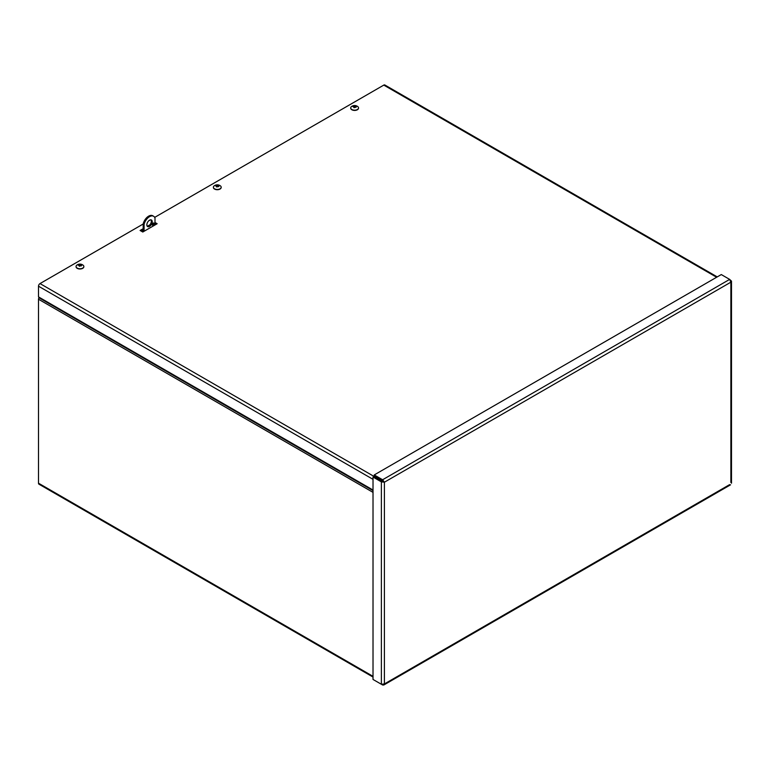 <?xml version="1.0" encoding="UTF-8"?>
<svg xmlns="http://www.w3.org/2000/svg" width="770" height="770" viewBox="0 0 770 770"><rect width="100%" height="100%" fill="white"/><g stroke="black" fill="none" stroke-linecap="round" stroke-linejoin="round"><path stroke-width="1.16" d="M373.017 677.051L38.943 484.176A2.137 1.232 -60 0 1 38.5 483.194L38.5 299.232A2.137 1.232 -60 0 1 38.943 297.74L39.203 297.297M141.382 231.212L143.191 230.163M143.191 231.395L142.44 231.818M155.001 222.492L157.147 223.733L142.787 232.02L140.092 230.471L143.191 228.68M156.089 224.34L155.001 223.714M147.378 226.265L149.929 224.792M143.191 229.903L141.16 231.077M716.62 277.258L383.787 85.104A2.137 1.232 -60 0 1 384.856 84.998L717.245 276.902M373.017 490.028L38.5 296.893L38.5 286.199A2.137 1.232 -60 0 1 40.011 283.581L374.066 476.447L373.017 477.044L381.381 481.876L384.403 482.213L382.603 479.758L374.239 474.936L721.288 274.563L729.652 279.394L730.874 282.176L731.5 281.137L729.652 279.394L382.603 479.758L382.603 480.99L374.239 476.158L374.239 474.936M383.787 85.104L154.683 217.381M150.381 219.864L148.697 220.836M143.191 224.012L40.011 283.581M374.239 680.151L382.603 684.982L383.816 685.002L384.403 683.943L381.381 684.27L373.017 679.448L373.017 477.044M730.874 482.492L730.874 282.176L384.403 482.213L374.085 476.438M382.44 481.26L381.381 481.876L381.381 684.27M384.403 482.213L384.403 683.943L729.652 484.609M382.603 684.482L382.603 684.982M383.344 481.597L382.603 480.99M146.849 224.859A3.812 2.194 -60 0 1 148.504 221.028A3.812 2.194 -60 0 1 151.44 220.008A3.812 2.194 -60 0 1 151.44 224.397A3.812 2.194 -60 0 1 147.638 226.601A3.812 2.194 -60 0 1 146.849 224.859M147.243 226.255A3.812 2.194 120 0 0 150.554 223.887A3.812 2.194 120 0 0 150.949 219.835M152.306 224.676A1.271 0.732 -60 0 1 152.855 223.396A1.271 0.732 -60 0 1 153.836 223.059A1.271 0.732 -60 0 1 153.836 224.522A1.271 0.732 -60 0 1 152.566 225.263A1.271 0.732 -60 0 1 152.306 224.676A1.271 0.732 120 0 0 153.211 223.117M155.001 224.975L155.001 218.083A8.123 4.687 120 0 0 153.605 216.264A8.123 4.687 120 0 0 144.086 224.378L144.086 231.269M144.086 224.378L143.191 223.868L143.191 231.789M153.605 216.264L152.71 215.754A8.123 4.687 120 0 0 143.191 223.868M78.444 264.88A1.665 0.963 0 0 0 78.299 265.207A5.159 4.11 18.1 0 1 79.108 265.13L79.522 265.525A5.159 1.319 100.1 0 0 79.272 266.15L79.272 266.15A1.665 0.963 0 0 0 79.83 266.228A5.159 0.76 -83.3 0 1 79.984 265.592L80.677 265.361A5.159 3.985 28.9 0 1 81.466 265.669A1.665 0.963 0 0 0 81.61 265.342A5.159 4.158 -161.5 0 0 80.792 265.082L80.388 264.688A5.159 1.271 -79 0 1 80.638 264.399A1.665 0.963 0 0 0 80.08 264.322A5.159 0.818 95.9 0 0 79.916 264.62L79.233 264.851A5.159 4.033 -150.5 0 0 78.444 264.88L78.973 265.698M81.062 266.006L81.61 265.342M80.195 265.371A1.107 0.645 180 0 0 79.984 265.352L80.08 264.322M80.792 265.4L80.388 264.688M79.108 265.13L79.531 266.15M79.984 265.352L79.233 265.862M83.035 265.13A3.898 2.252 180 0 1 83.853 266.507A3.898 2.252 180 0 1 79.955 268.759A3.898 2.252 180 0 1 76.057 266.507A3.898 2.252 180 0 1 76.875 265.121A5.159 5.159 0 0 1 83.035 265.13M83.853 266.622A3.898 2.252 180 0 1 83.853 266.738A3.898 2.252 180 0 1 79.955 268.99A3.898 2.252 180 0 1 76.057 266.738A3.898 2.252 180 0 1 76.057 266.622M215.773 185.589A1.665 0.963 0 0 0 215.629 185.917A5.159 4.11 18.1 0 1 216.447 185.84L216.851 186.234A5.159 1.319 100.1 0 0 216.601 186.86L216.601 186.86A1.665 0.963 0 0 0 217.159 186.946A5.159 0.76 -83.3 0 1 217.323 186.302L218.006 186.071A5.159 3.985 28.9 0 1 218.796 186.388A1.665 0.963 0 0 0 218.94 186.061A5.159 4.158 -161.5 0 0 218.131 185.801L217.718 185.406A5.159 1.271 -79 0 1 217.977 185.118A1.665 0.963 0 0 0 217.41 185.031A5.159 0.818 95.9 0 0 217.256 185.329L216.562 185.57A5.159 4.033 -150.5 0 0 215.773 185.589L216.303 186.417M218.391 186.725L218.94 186.061M217.535 186.08A1.107 0.645 180 0 0 217.313 186.071L217.41 185.031M218.131 186.109L217.718 185.406M216.447 185.84L216.861 186.86M217.313 186.071L216.562 186.581M220.364 185.84A3.898 2.252 180 0 1 221.183 187.216A3.898 2.252 180 0 1 217.284 189.468A3.898 2.252 180 0 1 213.386 187.216A3.898 2.252 180 0 1 214.204 185.84A5.159 5.159 0 0 1 220.364 185.84M221.183 187.331A3.898 2.252 180 0 1 221.183 187.457A3.898 2.252 180 0 1 217.284 189.709A3.898 2.252 180 0 1 213.386 187.457A3.898 2.252 180 0 1 213.396 187.331M353.103 106.299A1.665 0.963 0 0 0 352.958 106.626A5.159 4.11 18.1 0 1 353.776 106.549L354.181 106.943A5.159 1.319 100.1 0 0 353.931 107.569L353.931 107.569A1.665 0.963 0 0 0 354.498 107.656A5.159 0.76 -83.3 0 1 354.652 107.02L355.336 106.78A5.159 3.985 28.9 0 1 356.135 107.097A1.665 0.963 0 0 0 356.279 106.77A5.159 4.158 -161.5 0 0 355.461 106.51L355.047 106.116A5.159 1.271 -79 0 1 355.307 105.827A1.665 0.963 0 0 0 354.739 105.74A5.159 0.818 95.9 0 0 354.585 106.048L353.892 106.279A5.159 4.033 -150.5 0 0 353.103 106.299L353.632 107.126M355.73 107.434L356.279 106.77M354.864 106.799A1.107 0.645 180 0 0 354.643 106.78L354.739 105.74M355.461 106.818L355.047 106.116M353.776 106.549L354.19 107.579L354.21 106.838M354.643 106.78L353.892 107.29M357.704 106.549A3.898 2.252 180 0 1 358.522 107.925A3.898 2.252 180 0 1 354.614 110.177A3.898 2.252 180 0 1 350.716 107.925A3.898 2.252 180 0 1 351.534 106.549A5.159 5.159 0 0 1 357.704 106.549M358.512 108.05A3.898 2.252 180 0 1 358.522 108.166A3.898 2.252 180 0 1 354.614 110.418A3.898 2.252 180 0 1 350.716 108.166A3.898 2.252 180 0 1 350.725 108.05M38.943 297.74L373.017 490.625M373.017 492.367L38.5 299.232M38.5 483.194L373.017 676.329M373.017 479.335L38.5 286.199M79.3 266.102L79.849 266.179A1.521 0.876 180 0 1 79.31 266.122M80.051 264.447A1.521 0.876 180 0 1 80.532 264.514M79.916 264.62L79.936 265.631M216.63 186.812L217.178 186.898A1.521 0.876 180 0 1 216.64 186.831M217.381 185.156A1.521 0.876 180 0 1 217.862 185.224M217.256 185.329L217.265 186.34M353.969 107.531L354.508 107.608A1.521 0.876 180 0 1 353.979 107.54M355.047 106.27L355.047 106.751M354.585 106.048L354.595 107.049M383.816 685.002L730.576 484.802M731.5 483.204L731.5 281.137M79.551 265.409L79.551 266.16M217.698 185.474L217.689 186.042M216.88 186.119L216.89 186.869M355.028 106.193L355.018 106.751"/></g></svg>
